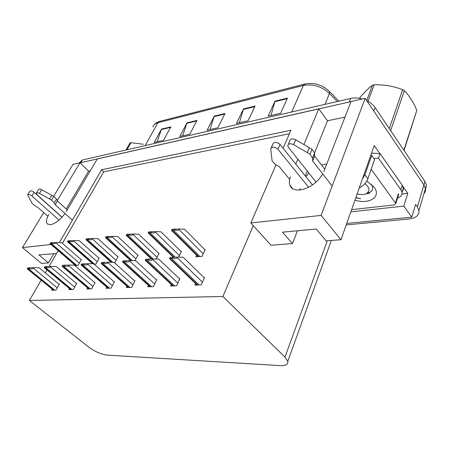 <?xml version="1.0" encoding="UTF-8"?>
<svg xmlns="http://www.w3.org/2000/svg" width="449" height="449" viewBox="0 0 449 449"><rect width="100%" height="100%" fill="white"/><g stroke="black" fill="none" stroke-linecap="round" stroke-linejoin="round"><path stroke-width="0.67" d="M326.782 163.947L321.551 165.041M290.531 176.805C289.24 179.959 288.993 182.721 289.779 185.1C291.289 188.939 294.886 190.544 300.561 189.921C309.962 187.963 317.348 182.636 322.73 173.937M48.89 214.426C46.314 218.871 45.781 222.036 47.297 223.916L50.484 224.708C55.446 223.563 60.289 219.825 65.015 213.505M403.017 186.548L407.804 193.362L401.967 194.069M323.802 171.625L351.023 101.525L365.177 98.325L321.102 215.397L340.999 239.704L374.219 145.571L379.865 153.603M346.746 223.411L411.767 217.153L403.847 206.113L350.826 211.849M403.847 206.113L407.804 193.362M411.767 217.153L415.589 204.447L417.346 206.944L418.917 210.48C419.315 215.234 416.088 218.057 409.224 218.955L346.213 224.927M51.046 244.52L22.45 247.601L41.488 263.445L48.47 262.895L53.908 253.5M22.45 247.601L43.727 212.585M53.605 196.331L73.03 164.362L79.995 162.785L57.208 200.608M366.777 100.683C370.403 102.484 373.17 104.769 375.072 107.541L373.804 111.032L423.929 184.915L425.439 188.496C425.747 190.488 425.225 192.245 423.873 193.766C425.225 192.245 425.747 190.488 425.439 188.496L423.929 184.915L365.177 98.325M321.102 215.397L250.851 222.973L275.972 164.822M66.149 211.737L97.31 158.873L318.751 108.821L303.928 144.539M297.85 159.182L295.801 164.109M283.123 148.271L290.896 130.266L101.609 169.773L59.363 242.595M344.972 117.11L327.517 120.787L318.751 108.821M90.288 170.783L88.605 171.136L79.995 162.785M41.151 280.165L29.426 300.476L88.885 347.2C95.109 351.713 101.238 354.356 107.26 355.125L280.125 365.609C285.648 365.828 288.202 364.408 287.775 361.35L284.975 357.112L222.878 296.497L253.275 225.651L271.033 245.249L292.456 243.549L297.451 230.78M58.19 250.66L49.064 266.465M47.044 269.961L45.338 272.919M292.456 243.549L282.46 232.178L316.236 229.029L326.159 240.877L340.999 239.704M29.426 300.476L222.878 296.497M289.392 133.746L103.702 171.832L62.411 243.347M103.702 171.832L101.609 169.773M250.851 222.973L253.275 225.651M52.303 289.251L51.73 290.262L55.979 290.11L59.369 284.065L58.858 284.088M69.46 288.578L68.871 289.644L73.355 289.487L76.751 283.28L76.229 283.302M106.716 287.107L106.087 288.309L111.094 288.129L114.495 281.579L113.945 281.602M126.977 286.305L126.332 287.584L131.636 287.394L135.026 280.653L134.47 280.681M148.462 285.446L147.794 286.816L153.423 286.614L156.802 279.671L156.23 279.699M171.282 284.531L170.592 285.996L176.58 285.783L179.931 278.627L179.347 278.655M87.572 287.865L86.966 288.999L91.697 288.825L95.104 282.455L94.565 282.477M195.568 283.549L194.855 285.126L201.231 284.896L204.553 277.521L203.953 277.544M74.854 265.55L78.137 265.314L81.404 259.421L80.921 259.46M74.366 264.556L74.04 265.135M94.077 264.164L96.002 264.023L99.274 257.979L98.78 258.018M92.011 263.226L91.742 263.726M135.07 260.673L138.045 254.858L137.529 254.897M130.3 260.33L130.148 260.622M156.246 258.972L159.126 253.157L158.598 253.202M178.708 257.148L181.475 251.356L180.936 251.401M114.45 262.693L114.854 262.665L118.126 256.463L117.621 256.502M110.628 261.818L110.415 262.222M196.595 255.279L195.876 256.828L202.016 256.385L205.204 249.448L204.654 249.487M88.605 171.136L66.228 209.021M56.523 253.545L38.934 254.897L48.47 262.895M327.517 120.787L314.575 152.924M307.273 171.052L305.298 175.963M308.878 173.061L305.831 176.625M299.522 190.034L300.067 188.473M80.045 162.835L350.989 101.614M323.74 87.039L325.194 87.931M375.072 107.541L424.962 181.469L426.46 185.05L425.529 189.517M79.091 162.993L82.431 159.99L350.647 98.466C354.283 97.663 358.167 97.837 362.309 98.976M287.444 98.101L280.664 113.238L268.154 116.128L275.007 101.165L287.444 98.101M196.982 120.394L189.792 134.217L179.757 136.535L186.98 122.858L196.982 120.394M170.861 126.831L163.599 140.268L154.226 142.428L161.511 129.138L170.861 126.831M255.049 106.087L248.095 120.759L236.505 123.436L243.515 108.927L255.049 106.087M224.977 113.496L217.888 127.729L207.118 130.216L214.252 116.139L224.977 113.496M209.997 129.553L214.252 116.139M239.362 122.773L243.515 108.927M157.122 141.761L161.511 129.138M182.648 135.867L186.98 122.858M270.983 115.472L275.007 101.165M171.518 230.326L172.018 229.316L179.202 228.968L178.955 229.467C178.348 230.444 176.923 230.612 174.678 229.978L171.518 230.326L197.998 256.671M205.019 249.857L184.646 229.265L179.202 228.968M175.177 228.962L174.678 229.978M169.469 258.501L169.991 257.423L177.462 257.125L177.209 257.659C176.575 258.697 175.088 258.899 172.747 258.259L169.469 258.501L197.122 285.042M204.362 277.942L183.141 257.221L177.462 257.125M173.269 257.176L172.747 258.259M148.136 232.885L148.641 231.903L155.55 231.572L155.303 232.06C154.692 233.003 153.294 233.171 151.105 232.56L148.136 232.885L173.286 257.176M181.289 251.749L160.995 231.841L155.55 231.572M151.605 231.572L151.105 232.56M126.158 235.287L126.663 234.333L133.319 234.024L133.072 234.49C132.461 235.411 131.086 235.579 128.947 234.984L126.158 235.287L151.324 258.95M158.946 253.528L138.752 234.26L133.319 234.024M129.452 234.024L128.947 234.984M105.453 237.555L105.964 236.623L112.385 236.326L112.138 236.786C111.526 237.678 110.179 237.841 108.086 237.268L105.453 237.555L130.625 260.628M137.865 255.212L117.795 236.544L112.385 236.326M108.591 236.331L108.086 237.268M290.295 186.245L290.436 185.897M291.345 187.643L291.519 187.205M145.229 260.252L145.757 259.208L152.935 258.927L152.677 259.443C152.043 260.454 150.583 260.65 148.305 260.033L145.229 260.252L172.77 285.918M179.74 279.031L158.609 259.006L152.935 258.927M148.827 258.983L148.305 260.033M122.498 261.896L123.026 260.886L129.935 260.616L129.677 261.116C129.037 262.098 127.611 262.289 125.383 261.688L122.498 261.896L149.887 286.737M156.617 280.053L135.592 260.684L129.935 260.616M125.911 260.673L125.383 261.688M101.143 263.445L101.67 262.457L108.321 262.205L108.063 262.687C107.429 263.642 106.026 263.827 103.854 263.249L101.143 263.445L128.341 287.512M134.846 281.018L113.962 262.255L108.321 262.205M104.381 262.261L103.854 263.249M81.033 264.899L81.566 263.945L87.982 263.698L87.723 264.169C87.089 265.095 85.714 265.275 83.593 264.714L81.033 264.899L108.024 288.241M114.315 281.927L93.588 263.737L87.982 263.698M84.12 263.754L83.593 264.714M59.027 220.105L31.941 195.966L34.197 192.368L61.973 217.277M72.379 220.156L55.193 204.632L57.388 200.984L67.221 209.919M36.425 192.958L38.569 189.517C39.001 188.855 40.04 188.934 41.69 189.753L53.807 196.443L56.484 199.098L57.388 200.984M55.193 204.632L54.278 202.752L56.484 199.098M53.807 196.443L51.584 200.097L39.428 193.396C37.772 192.576 36.728 192.498 36.302 193.154L37.267 194.956L62.052 217.187M51.584 200.097L54.278 202.752M51.803 195.315L49.575 198.969M31.941 195.966C29.881 194.439 28.439 194.052 27.619 194.815L32.182 203.543L35.23 206.04L38.03 207.539L47.886 216.261M34.197 192.368C32.143 190.842 30.7 190.46 29.881 191.229L27.731 194.63M308.615 187.267L277.942 149.264L280.047 144.432L312.498 184.96M401.9 191.981L402.955 190.702L403.483 188.883L402.27 185.241L380.017 153.564L371.531 153.193M380.017 153.564L378.44 158.127L373.787 158.43M402.27 185.241L400.834 189.775L378.44 158.127M400.834 189.775L401.995 192.425C402.298 195.091 400.817 196.948 397.561 197.998M359.251 187.979C363.538 185.577 366.412 182.518 367.86 178.792L374.567 159.524L371.693 155.494L370.672 155.618M362.416 179.016L364.902 174.773L371.693 155.494M332.159 186.026L312.644 161.011L314.62 156.089L324.75 169.178M288.32 144.387L289.829 140.868C290.374 138.685 292.338 138.309 295.717 139.757L312.01 149.287L314.581 152.974L314.62 156.089M312.644 161.011L312.611 158.16L314.597 153.227M312.01 149.287L310.001 154.226L293.635 144.668C290.239 143.214 288.275 143.573 287.736 145.751L288.393 147.278L316.09 182.148M310.001 154.226L312.611 158.16M309.333 147.682L307.312 152.615M277.942 149.264C274.412 146.537 272.004 146.419 270.713 148.905L272.122 160.95L275.506 164.564L279.267 166.669L289.689 179.364M280.047 144.432C276.539 141.71 274.137 141.603 272.835 144.107L271.258 147.67M366.794 181.037L374.129 187.188C381.706 196.853 369.123 204.744 354.951 200.159M355.788 197.79L360.654 198.755L355.877 197.543M367.136 193.216C372.67 191.779 374.062 188.776 371.306 184.208M371.194 169.217L395.816 203.481L394.2 204.94L351.606 209.649M125.984 150L130.008 142.928L130.485 142.804L130.973 142.698L126.949 149.781M143.27 144.236L130.973 142.698M366.704 100.57L372.446 85.231L374.174 84.816L368.017 101.328M389.266 128.571L402.669 89.71C393.767 86.174 384.271 84.541 374.174 84.816M402.669 89.71L404.336 90.715L390.647 130.62M403.847 150.179L416.807 110.375C413.361 102.024 409.202 95.469 404.336 90.715M416.807 110.375L404.044 150.466M364.869 183.624C369.982 187.884 370.324 191.308 365.901 193.895L363.241 194.585L357.095 194.097M372.446 85.231C368.657 88.021 364.369 92.253 359.582 97.938M85.922 239.693L86.433 238.784L92.634 238.503L92.387 238.947C91.781 239.817 90.457 239.974 88.408 239.418L85.922 239.693L111.088 262.227M117.947 256.8L98.017 238.7L92.634 238.503M88.919 238.509L88.408 239.418M67.468 241.714L67.973 240.827L73.973 240.557L73.726 240.99C73.12 241.837 71.818 241.994 69.82 241.455L67.468 241.714L92.589 263.731M99.1 258.304L79.327 240.737L73.973 240.557M70.325 240.569L69.82 241.455M50.002 243.622L50.507 242.763L56.31 242.499L56.063 242.926C55.463 243.751 54.183 243.902 52.224 243.38L50.002 243.622L75.466 265.505M81.23 259.73L61.625 242.662L56.31 242.499M52.729 242.516L52.224 243.38M65.015 265.163L68.798 265.106L68.54 265.567C67.911 266.465 66.559 266.639 64.488 266.1L62.074 266.274L62.602 265.342L65.015 265.163L64.488 266.1M94.924 282.786L74.371 265.135L68.798 265.106M46.971 266.493L50.675 266.437L50.423 266.886C49.794 267.756 48.47 267.93 46.443 267.402L44.17 267.582L44.687 266.661L46.971 266.493L46.443 267.402M76.577 283.6L56.209 266.459L50.675 266.437M29.898 267.756L33.535 267.694L33.277 268.132C32.659 268.979 31.357 269.153 29.376 268.642L27.215 268.794L27.737 267.913L29.898 267.756L29.376 268.642M59.201 284.369L39.024 267.705L33.535 267.694M417.346 206.944L424.962 181.469M284.975 357.112L327.287 240.787M329.168 91.181L329.639 91.669C322.399 84.799 314.177 82.24 304.972 83.98L303.356 85.478L157.868 122.757L159.58 121.41L304.742 84.042M338.86 101.171L329.639 91.669L329.443 93.471C321.636 86.393 312.942 83.733 303.356 85.478L291.738 111.975M145.212 145.588L157.868 122.757C155.214 123.475 153.547 124.884 152.873 126.983M337.283 101.53L329.443 93.471L324.969 104.353M82.431 159.99L80.865 162.589M350.647 98.466L349.305 101.917M224.708 114.04L214.038 116.661M196.707 120.921L186.767 123.368M170.581 127.342L161.292 129.626M254.785 106.643L243.307 109.466M287.186 98.679L274.805 101.721M203.201 253.808L178.955 229.467M199.934 256.531L173.634 230.315M198.615 256.626L172.321 230.46M202.471 282.146L177.209 257.659M199.092 284.975L171.664 258.579M197.728 285.02L170.306 258.68M179.454 255.588L155.303 232.06M175.194 257.154L150.118 232.885M173.881 257.17L148.883 233.02M157.094 257.266L133.072 234.49M153.109 258.933L128.01 235.293M151.863 258.944L126.854 235.422M136.008 258.843L112.138 236.786M132.326 260.644L107.199 237.566M131.125 260.633L106.104 237.684M177.832 283.106L152.677 259.443M174.594 285.85L147.278 260.336M173.314 285.895L146.004 260.431M154.686 284.009L129.677 261.116M151.582 286.675L124.418 261.986M150.376 286.72L123.217 262.07M132.91 284.862L108.063 262.687M129.918 287.455L102.939 263.535M128.784 287.495L101.811 263.614M112.373 285.659L87.723 264.169M109.494 288.191L82.723 264.989M108.422 288.224L81.656 265.067M41.69 189.753L39.428 193.396M367.86 178.792L364.902 174.773M295.717 139.757L293.635 144.668M395.518 202.819L398.42 193.699M116.083 260.336L92.387 238.947M112.677 262.244L87.561 239.71M111.543 262.233L86.534 239.822M97.231 261.75L73.726 240.99M94.52 264.13L69.011 241.736M92.999 263.731L68.035 241.843M79.366 263.092L56.063 242.926M76.745 265.415L51.455 243.65M75.808 265.482L50.535 243.751M92.982 286.423L68.54 265.567M90.204 288.881L63.657 266.364M89.194 288.915L62.658 266.437M74.641 287.136L50.423 266.886M71.958 289.538L45.652 267.66M70.998 289.571L44.704 267.733M57.264 287.82L33.277 268.132M54.671 290.155L28.618 268.889M53.762 290.189L27.726 268.957M47.577 224.163L47.297 223.916M418.917 210.48L426.46 185.05M287.775 361.35L331.356 240.468M292.838 188.804L289.779 185.1M153.9 125.08L156.224 122.852L159.333 121.471M401.995 192.425L403.421 187.901M314.581 152.974L312.594 157.908M395.816 203.481L398.712 194.366M365.901 193.895L369.751 193.087M88.829 288.931L62.119 266.308M70.673 289.583L44.17 267.582M53.465 290.2L27.243 268.822"/></g></svg>
